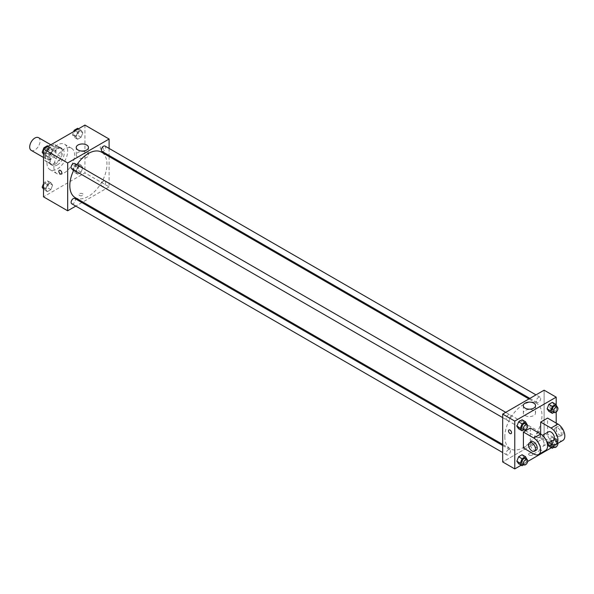 <?xml version="1.0" encoding="UTF-8"?>
<svg xmlns="http://www.w3.org/2000/svg" width="594" height="594" viewBox="0 0 594 594"><rect width="100%" height="100%" fill="white"/><g stroke="black" fill="none" stroke-linecap="round" stroke-linejoin="round"><path stroke-width="0.45" stroke-dasharray="2.97 2.23" d="M31.215 150.364A7.321 4.225 120 0 0 38.543 146.131A7.321 4.225 120 0 0 38.543 137.674M45.233 155.977A7.321 4.225 120 0 0 46.755 159.333A7.321 4.225 120 0 0 54.076 155.101A7.321 4.225 120 0 0 54.076 146.644A7.321 4.225 120 0 0 48.433 148.611A7.321 4.225 120 0 0 45.233 155.977M46.785 148.611L54.047 144.416A9.452 5.457 120 0 1 55.138 144.802A9.452 5.457 120 0 1 56.022 145.552L56.022 153.943A9.452 5.457 120 0 1 54.047 157.365L46.785 161.561A9.452 5.457 120 0 1 45.686 161.174A9.452 5.457 120 0 1 44.802 160.425L44.802 152.034A9.452 5.457 120 0 1 46.785 148.611L51.96 151.596L59.229 147.401L54.047 144.416M54.047 157.365L59.229 160.358L51.96 164.553L46.785 161.561M44.802 160.425L49.985 163.409L49.985 155.019L44.802 152.034M49.985 163.409A9.452 5.457 120 0 0 50.869 164.167A9.452 5.457 120 0 0 51.96 164.553M59.229 160.358A9.452 5.457 120 0 0 61.204 156.935L56.022 153.943M59.229 147.401A9.452 5.457 120 0 1 60.321 147.795A9.452 5.457 120 0 1 61.204 148.545L61.204 156.935M51.96 151.596A9.452 5.457 120 0 0 49.985 155.019M55.591 163.951A9.764 5.636 -60 0 1 50.713 164.434A9.764 5.636 -60 0 1 50.713 153.163A9.764 5.636 -60 0 1 60.477 147.52A9.764 5.636 -60 0 1 61.969 155.346A9.764 5.636 -60 0 1 55.591 163.951M57.321 164.946A9.764 5.636 120 0 0 63.699 156.341A9.764 5.636 120 0 0 62.199 148.515A9.764 5.636 120 0 0 54.678 151.136A9.764 5.636 120 0 0 50.416 160.959A9.764 5.636 120 0 0 52.435 165.429A9.764 5.636 120 0 0 57.321 164.946M61.204 148.545L56.022 145.552M46.963 162.956A14.65 8.457 120 0 0 49.993 169.661A14.65 8.457 120 0 0 64.642 161.204A14.65 8.457 120 0 0 64.642 144.29A14.65 8.457 120 0 0 53.356 148.218A14.65 8.457 120 0 0 46.963 162.956M53.868 166.944A14.65 8.457 120 0 0 56.898 173.648A14.65 8.457 120 0 0 71.547 165.191A14.65 8.457 120 0 0 71.547 148.277A14.65 8.457 120 0 0 60.261 152.198A14.65 8.457 120 0 0 53.868 166.944M82.833 167.679L81.088 172.171L77.599 174.191L75.861 171.703L77.599 167.211L81.088 165.199L82.833 167.679L81.088 172.171L77.599 174.191L75.861 171.703L77.599 167.211L81.088 165.199L82.833 167.679L79.381 165.681L77.636 170.181L74.146 172.193L72.409 169.713L74.146 165.221L77.636 163.202L79.381 165.681M82.833 132.759L81.088 137.251L77.599 139.263L75.861 136.783L77.599 132.291L81.088 130.272L82.833 132.759L81.088 137.251L77.599 139.263L75.861 136.783L77.599 132.291L81.088 130.272L82.833 132.759L79.381 130.762L77.636 135.261L74.146 137.273L72.409 134.793L73.641 131.608M84.942 125.082L84.942 172.921L43.511 196.837M52.591 185.142L50.846 189.635L47.357 191.647L45.612 189.167L47.357 184.675L50.846 182.655L52.591 185.142L50.846 189.635L47.357 191.647L45.612 189.167L47.357 184.675L50.846 182.655L52.591 185.142L49.139 183.145L47.394 187.645L43.904 189.657L43.511 189.092M52.591 150.215L50.846 154.715L47.357 156.727L45.612 154.247L47.357 149.747L50.846 147.735L52.591 150.215L50.846 154.715L47.357 156.727L45.612 154.247L47.357 149.747L50.846 147.735L52.591 150.215L49.139 148.225L47.394 152.717L43.904 154.73L43.511 154.165M109.103 156.541L109.103 186.872L84.942 172.921M109.103 186.872L82.841 202.042M81.913 202.576L75.809 206.096M79.544 195.471A2.138 1.233 0 0 0 81.875 195.738A2.138 1.233 0 0 0 83.19 194.602A2.138 1.233 0 0 0 81.059 193.362A2.138 1.233 0 0 0 78.92 194.602A2.138 1.233 0 0 0 79.544 195.471A2.138 1.233 0 0 0 81.875 195.738A2.138 1.233 0 0 0 83.19 194.594A2.138 1.233 0 0 0 81.059 193.362A2.138 1.233 0 0 0 78.92 194.594A2.138 1.233 0 0 0 79.544 195.471M75.26 197.661A26.27 15.169 120 0 0 101.522 182.499A26.27 15.169 120 0 0 101.522 152.168M76.871 164.738A26.27 15.169 120 0 0 73.819 170.025M109.103 148.426L109.103 155.472M101.99 151.366A3.052 1.76 120 0 0 105.041 149.606A3.052 1.76 120 0 0 105.041 146.079M101.359 184.89A3.052 1.76 120 0 0 101.99 186.286A3.052 1.76 120 0 0 105.041 184.526A3.052 1.76 120 0 0 105.041 180.999A3.052 1.76 120 0 0 102.688 181.816A3.052 1.76 120 0 0 101.359 184.89M71.74 203.749A3.052 1.76 120 0 0 74.792 201.99A3.052 1.76 120 0 0 74.792 198.463M74.792 163.543A3.052 1.76 -60 0 1 75.431 164.939A3.052 1.76 -60 0 1 74.094 168.005A3.052 1.76 -60 0 1 71.74 168.83M100.26 147.386A2.138 1.233 -120 0 0 101.195 149.532A2.138 1.233 -120 0 0 102.836 150.104A2.138 1.233 -120 0 0 102.836 147.639A2.138 1.233 -120 0 0 100.705 146.406A2.138 1.233 -120 0 0 100.26 147.386A2.138 1.233 -120 0 0 101.188 149.532A2.138 1.233 -120 0 0 102.836 150.104A2.138 1.233 -120 0 0 102.836 147.639A2.138 1.233 -120 0 0 100.698 146.406A2.138 1.233 -120 0 0 100.26 147.386M59.274 170.322L59.274 170.322A2.138 1.233 60 0 1 60.922 170.894A2.138 1.233 60 0 1 61.85 173.047A2.138 1.233 60 0 1 61.412 174.02L61.412 174.027M78.022 157.425A6.126 3.534 180 0 1 76.225 154.923A6.126 3.534 180 0 1 82.351 151.388A6.126 3.534 180 0 1 88.469 154.923A6.126 3.534 180 0 1 84.69 158.19A6.126 3.534 180 0 1 78.022 157.425M504.826 436.783A26.27 15.169 120 0 0 510.261 448.812A26.27 15.169 120 0 0 536.531 433.642A26.27 15.169 120 0 0 536.531 403.311A26.27 15.169 120 0 0 516.29 410.35A26.27 15.169 120 0 0 504.826 436.783M510.432 416.082A3.052 1.76 -60 0 1 509.103 419.156A3.052 1.76 -60 0 1 506.749 419.973A3.052 1.76 -60 0 1 506.749 416.453A3.052 1.76 -60 0 1 509.801 414.686A3.052 1.76 -60 0 1 510.432 416.082M536.36 436.041A3.052 1.76 120 0 0 536.991 437.436A3.052 1.76 120 0 0 540.043 435.677A3.052 1.76 120 0 0 540.043 432.15A3.052 1.76 120 0 0 537.689 432.967A3.052 1.76 120 0 0 536.36 436.041M506.118 453.497A3.052 1.76 120 0 0 506.749 454.893A3.052 1.76 120 0 0 509.801 453.133A3.052 1.76 120 0 0 509.801 449.613A3.052 1.76 120 0 0 507.447 450.43A3.052 1.76 120 0 0 506.118 453.497M536.36 401.113A3.052 1.76 120 0 0 536.991 402.517A3.052 1.76 120 0 0 540.043 400.75A3.052 1.76 120 0 0 540.043 397.23A3.052 1.76 120 0 0 537.689 398.047A3.052 1.76 120 0 0 536.36 401.113M544.111 438.023L502.68 461.939L544.111 438.023L544.111 390.184L544.111 438.023L556.192 444.995L551.432 447.75M47.394 145.745L49.139 148.225M43.496 151.485A3.052 1.76 120 0 0 44.127 152.881A3.052 1.76 120 0 0 47.178 151.121A3.052 1.76 120 0 0 47.178 147.594A3.052 1.76 120 0 0 44.825 148.411A3.052 1.76 120 0 0 43.496 151.485M50.846 154.715L47.394 152.717M47.357 156.727L43.904 154.73M45.612 154.247L43.511 153.029M47.357 149.747L44.788 148.262M50.846 147.735L48.277 146.25M43.481 151.477A3.052 1.76 120 0 0 44.112 152.873A3.052 1.76 120 0 0 47.164 151.114A3.052 1.76 120 0 0 47.164 147.587A3.052 1.76 120 0 0 44.81 148.403A3.052 1.76 120 0 0 43.481 151.477M77.636 128.282L79.381 130.762M73.738 134.021A3.052 1.76 120 0 0 74.369 135.417A3.052 1.76 120 0 0 77.42 133.657A3.052 1.76 120 0 0 77.42 130.131A3.052 1.76 120 0 0 75.067 130.955A3.052 1.76 120 0 0 73.738 134.021A3.052 1.76 120 0 0 74.354 135.41A3.052 1.76 120 0 0 77.406 133.65A3.052 1.76 120 0 0 77.406 130.123A3.052 1.76 120 0 0 75.052 130.947A3.052 1.76 120 0 0 73.723 134.014M81.088 137.251L77.636 135.261M77.599 139.263L74.146 137.273M75.861 136.783L72.409 134.793M77.599 132.291L75.03 130.806M81.088 130.272L78.519 128.787M43.511 183.702L43.904 182.677L47.394 180.665L49.139 183.145M43.496 186.405A3.052 1.76 120 0 0 44.127 187.801A3.052 1.76 120 0 0 47.178 186.041A3.052 1.76 120 0 0 47.178 182.514A3.052 1.76 120 0 0 44.825 183.338A3.052 1.76 120 0 0 43.496 186.405M50.846 189.635L47.394 187.645M47.357 191.647L43.904 189.657M45.612 189.167L43.511 187.949M47.357 184.675L43.904 182.677M50.846 182.655L47.394 180.665M43.481 186.397A3.052 1.76 120 0 0 44.112 187.793A3.052 1.76 120 0 0 47.164 186.033A3.052 1.76 120 0 0 47.164 182.507A3.052 1.76 120 0 0 44.81 183.323A3.052 1.76 120 0 0 43.481 186.397M73.738 168.941A3.052 1.76 120 0 0 74.369 170.344A3.052 1.76 120 0 0 77.42 168.577A3.052 1.76 120 0 0 77.42 165.058A3.052 1.76 120 0 0 75.067 165.875A3.052 1.76 120 0 0 73.738 168.941M81.088 172.171L77.636 170.181M77.599 174.191L74.146 172.193M75.861 171.703L72.409 169.713M77.599 167.211L74.146 165.221M81.088 165.199L77.636 163.202M73.723 168.934A3.052 1.76 120 0 0 74.354 170.337A3.052 1.76 120 0 0 77.406 168.57A3.052 1.76 120 0 0 77.406 165.05A3.052 1.76 120 0 0 75.052 165.867A3.052 1.76 120 0 0 73.723 168.934M527.138 424.703L525.556 428.779L523.782 429.804M522.282 428.942A3.052 1.76 120 0 0 525.334 427.183A3.052 1.76 120 0 0 525.334 423.656M527.301 424.287L523.849 422.297L522.104 426.789L518.614 428.801L522.104 426.789L525.556 428.779M523.849 422.297L522.104 419.81L523.849 422.297L522.104 426.789M557.38 407.239L555.798 411.323L554.024 412.347M552.531 411.486A3.052 1.76 120 0 0 555.583 409.719A3.052 1.76 120 0 0 555.583 406.199M557.543 406.823L554.091 404.833L552.346 409.325L548.856 411.345L552.346 409.325L555.798 411.323M554.091 404.833L552.346 402.353L554.091 404.833L552.346 409.325M527.138 459.622L525.556 463.706L523.782 464.731M522.282 463.869A3.052 1.76 120 0 0 525.334 462.102A3.052 1.76 120 0 0 525.334 458.583M527.301 459.207L523.849 457.217L522.104 461.709L518.614 463.728L522.104 461.709L525.556 463.706M523.849 457.217L522.104 454.737L523.849 457.217L522.104 461.709M551.21 444.112L552.309 441.283L555.798 439.27L557.543 441.75L555.798 446.243L554.024 447.267M552.531 446.406A3.052 1.76 120 0 0 555.583 444.646A3.052 1.76 120 0 0 555.583 441.119A3.052 1.76 120 0 0 553.437 441.728A3.052 1.76 120 0 0 551.945 444.468M557.543 441.75L554.091 439.753L552.346 444.253L548.856 446.265L552.346 444.253L555.798 446.243M547.356 443.918L548.856 439.285L552.346 437.273L554.091 439.753L552.346 444.253M552.309 441.283L548.856 439.285L552.346 437.273L554.091 439.753M555.798 439.27L552.346 437.273M557.929 443.31A3.052 1.76 120 0 0 557.306 442.114A3.052 1.76 120 0 0 553.794 444.928M511.085 433.642L511.085 433.642A2.138 1.233 -120 0 0 511.085 431.177A2.138 1.233 -120 0 0 508.954 429.945L508.954 429.945M533.768 410.543A6.126 3.534 0 0 0 527.093 409.778A6.126 3.534 0 0 0 523.314 413.045A6.126 3.534 0 0 0 529.44 416.58A6.126 3.534 0 0 0 535.558 413.045A6.126 3.534 0 0 0 533.768 410.543M551.447 406.133A2.138 1.233 -120 0 0 550.378 406.021A2.138 1.233 -120 0 0 550.378 408.486A2.138 1.233 -120 0 0 552.517 409.726A2.138 1.233 -120 0 0 552.843 408.011A2.138 1.233 -120 0 0 551.447 406.133A2.138 1.233 60 0 1 552.843 408.011A2.138 1.233 60 0 1 552.517 409.726A2.138 1.233 60 0 1 550.378 408.494A2.138 1.233 60 0 1 550.378 406.021A2.138 1.233 60 0 1 551.447 406.133M556.192 404.908L556.192 412.043M556.192 423.069L556.192 444.995M532.246 455.086A2.138 1.233 0 0 0 532.87 454.217A2.138 1.233 0 0 0 530.732 452.984A2.138 1.233 0 0 0 528.593 454.217A2.138 1.233 0 0 0 529.915 455.353A2.138 1.233 0 0 0 532.246 455.086A2.138 1.233 180 0 1 529.915 455.353A2.138 1.233 180 0 1 528.593 454.217A2.138 1.233 180 0 1 530.732 452.984A2.138 1.233 180 0 1 532.87 454.217A2.138 1.233 180 0 1 532.246 455.086M527.658 461.479L521.183 465.213M547.111 443.785L548.856 439.285M562.8 440.496A9.764 5.636 60 0 1 557.922 440.013L547.564 434.036L540.659 438.023L540.659 434.036M547.564 434.036L547.564 418.087M523.396 447.987L530.301 444L530.301 428.059M544.111 444A4.886 2.821 60 0 1 543.102 446.235A4.886 2.821 60 0 1 538.216 443.421A4.886 2.821 60 0 1 538.216 437.778A4.886 2.821 60 0 1 541.98 439.085A4.886 2.821 60 0 1 544.111 444M530.301 444L540.659 449.985A9.764 5.636 -120 0 0 545.544 450.467M553.46 440.258A4.886 2.821 60 0 1 548.574 437.436A4.886 2.821 60 0 1 548.574 431.801M548.997 442.834L540.659 438.023M536.196 450.222A4.886 2.821 60 0 1 531.311 447.401A4.886 2.821 60 0 1 531.311 441.765M554.469 430.049A4.886 2.821 60 0 1 555.479 427.814A4.886 2.821 60 0 1 560.365 430.635A4.886 2.821 60 0 1 560.365 436.271A4.886 2.821 60 0 1 556.6 434.964A4.886 2.821 60 0 1 554.469 430.049M556.192 429.054A4.886 2.821 -120 0 0 558.323 433.969A4.886 2.821 -120 0 0 562.087 435.276A4.886 2.821 -120 0 0 562.087 429.633A4.886 2.821 -120 0 0 557.209 426.819A4.886 2.821 -120 0 0 556.192 429.054M540.659 449.985L533.754 453.964M557.922 440.013L551.017 444M43.511 157.462L46.755 159.333M50.832 144.773L54.076 146.644M62.199 148.515L60.477 147.52M52.435 165.429L50.713 164.434M60.321 147.795L55.138 144.802M50.869 164.167L45.686 161.174M71.547 148.277L64.642 144.29M56.898 173.648L49.993 169.661M88.469 154.923L88.469 147.505M76.225 154.923L76.225 147.505M536.531 403.311L528.95 398.938M510.261 448.812L502.68 444.431M502.68 417.627L506.749 419.973M505.732 412.34L509.801 414.686M540.043 432.15L105.041 180.999M536.991 437.436L101.99 186.286M509.801 449.613L502.68 445.5M506.749 454.893L502.68 452.546M540.043 397.23L535.974 394.876M536.991 402.517L529.87 398.403M557.306 442.114L555.583 441.119M523.314 405.628L523.314 413.045M535.558 405.628L535.558 413.045M543.102 446.235L547.326 443.792M538.216 437.778L542.448 435.335M557.209 426.819L555.479 427.814M562.087 435.276L560.365 436.271"/><path stroke-width="0.89" d="M50.832 144.773L38.543 137.674A7.321 4.225 120 0 0 32.9 139.642A7.321 4.225 120 0 0 29.7 147.008A7.321 4.225 120 0 0 31.215 150.364L43.511 157.462M75.809 206.096L67.679 210.796L43.511 196.837L43.511 149.005L84.942 125.082L109.103 139.033L109.103 148.426M82.841 202.042L81.913 202.576M73.819 170.025A26.27 15.169 120 0 0 69.817 185.64A26.27 15.169 120 0 0 75.26 197.661L502.68 444.431M528.95 398.938L101.522 152.168A26.27 15.169 120 0 0 76.871 164.738M109.103 155.472L109.103 156.541M67.679 210.796L67.679 162.956L109.103 139.033M535.974 394.876L105.041 146.079A3.052 1.76 120 0 0 102.688 146.896A3.052 1.76 120 0 0 101.359 149.97A3.052 1.76 120 0 0 101.99 151.366L529.87 398.403M502.68 445.5L74.792 198.463A3.052 1.76 120 0 0 72.446 199.28A3.052 1.76 120 0 0 71.109 202.354A3.052 1.76 120 0 0 71.74 203.749L502.68 452.546M502.68 417.627L71.74 168.83A3.052 1.76 -60 0 1 71.74 165.303A3.052 1.76 -60 0 1 74.792 163.543L505.732 412.34M67.679 162.956L43.511 149.005M78.022 150.007A6.126 3.534 180 0 1 76.225 147.505A6.126 3.534 180 0 1 82.351 143.971A6.126 3.534 180 0 1 88.469 147.505A6.126 3.534 180 0 1 84.69 150.772A6.126 3.534 180 0 1 78.022 150.007M61.85 173.047A2.138 1.233 60 0 1 61.412 174.027A2.138 1.233 60 0 1 59.274 172.787A2.138 1.233 60 0 1 59.274 170.322A2.138 1.233 60 0 1 60.922 170.894A2.138 1.233 60 0 1 61.85 173.047M61.412 174.02A2.138 1.233 60 0 1 59.274 172.787A2.138 1.233 60 0 1 59.274 170.322M521.183 465.213L514.768 468.918L502.68 461.939L502.68 414.1L544.111 390.184L556.192 397.163L556.192 404.908M43.511 154.165L42.159 152.25L43.904 147.758L47.394 145.745L48.277 146.25M43.511 153.029L42.159 152.25M44.788 148.262L43.904 147.758M73.641 131.608L74.146 130.294L77.636 128.282L78.519 128.787M75.03 130.806L74.146 130.294M43.511 189.092L42.159 187.177L43.511 183.702M43.511 187.949L42.159 187.177M523.782 429.804L522.067 430.799L520.322 428.319L522.067 423.819L525.556 421.807L527.138 424.703M527.064 424.658L525.334 423.656A3.052 1.76 120 0 0 522.987 424.472A3.052 1.76 120 0 0 521.651 427.546A3.052 1.76 120 0 0 522.282 428.942L524.012 429.937A3.052 1.76 120 0 0 527.064 428.177A3.052 1.76 120 0 0 527.064 424.658A3.052 1.76 120 0 0 524.71 425.475A3.052 1.76 120 0 0 523.381 428.541A3.052 1.76 120 0 0 524.012 429.937M522.067 430.799L518.614 428.801L516.869 426.321L518.614 421.829L522.104 419.81L525.556 421.807M520.322 428.319L516.869 426.321L518.614 421.829L522.104 419.81M522.067 423.819L518.614 421.829M554.024 412.347L552.309 413.335L550.564 410.855L552.309 406.355L555.798 404.343L557.38 407.239M557.306 407.194L555.583 406.199A3.052 1.76 120 0 0 553.229 407.016A3.052 1.76 120 0 0 551.893 410.083A3.052 1.76 120 0 0 552.531 411.486L554.254 412.481A3.052 1.76 120 0 0 557.306 410.721A3.052 1.76 120 0 0 557.306 407.194A3.052 1.76 120 0 0 554.952 408.011A3.052 1.76 120 0 0 553.623 411.085A3.052 1.76 120 0 0 554.254 412.481M552.309 413.335L548.856 411.345L547.111 408.858L548.856 404.366L552.346 402.353L555.798 404.343M550.564 410.855L547.111 408.858L548.856 404.366L552.346 402.353M552.309 406.355L548.856 404.366M523.782 464.731L522.067 465.718L520.322 463.238L522.067 458.739L525.556 456.727L527.138 459.622M527.064 459.578L525.334 458.583A3.052 1.76 120 0 0 522.987 459.4A3.052 1.76 120 0 0 521.651 462.466A3.052 1.76 120 0 0 522.282 463.869L524.012 464.864A3.052 1.76 120 0 0 527.064 463.097A3.052 1.76 120 0 0 527.064 459.578A3.052 1.76 120 0 0 524.71 460.395A3.052 1.76 120 0 0 523.381 463.469A3.052 1.76 120 0 0 524.012 464.864M522.067 465.718L518.614 463.728L516.869 461.241L518.614 456.749L522.104 454.737L525.556 456.727M520.322 463.238L516.869 461.241L518.614 456.749L522.104 454.737M522.067 458.739L518.614 456.749M554.024 447.267L552.309 448.255L550.564 445.775L551.21 444.112M551.945 444.468A3.052 1.76 120 0 0 551.893 445.01A3.052 1.76 120 0 0 552.531 446.406L554.254 447.401A3.052 1.76 120 0 0 556.689 446.495A3.052 1.76 120 0 0 557.929 443.31M552.309 448.255L548.856 446.265L547.401 444.193L548.856 446.265M550.564 445.775L547.356 443.918M553.794 444.928A3.052 1.76 120 0 0 553.623 446.005A3.052 1.76 120 0 0 554.254 447.401M510.016 433.538A2.138 1.233 -120 0 0 511.085 433.642A2.138 1.233 60 0 1 510.016 433.538A2.138 1.233 60 0 1 508.62 431.652A2.138 1.233 60 0 1 508.947 429.945A2.138 1.233 -120 0 0 508.62 431.652A2.138 1.233 -120 0 0 510.016 433.538M508.947 429.945A2.138 1.233 60 0 1 511.085 431.177A2.138 1.233 60 0 1 511.085 433.642M514.768 468.918L514.768 421.079L502.68 414.1L544.111 390.184M502.68 461.939L502.68 414.1M533.768 403.133A6.126 3.534 180 0 1 535.558 405.628A6.126 3.534 180 0 1 529.44 409.169A6.126 3.534 180 0 1 523.314 405.628A6.126 3.534 180 0 1 527.093 402.368A6.126 3.534 180 0 1 533.768 403.133M514.768 421.079L556.192 397.163M556.192 412.043L556.192 423.069M551.432 447.75L527.658 461.479M548.856 411.345L547.111 408.858M518.614 428.801L516.869 426.321M518.614 463.728L516.869 461.241M523.396 432.038L533.754 438.023A9.764 5.636 60 0 1 540.132 446.629A9.764 5.636 60 0 1 538.639 454.455A9.764 5.636 60 0 1 533.754 453.964L523.396 447.987L523.396 432.038L530.301 428.059L540.659 434.036L540.659 422.074L547.564 418.087L557.922 424.071A9.764 5.636 60 0 1 564.3 432.677A9.764 5.636 60 0 1 562.8 440.496L555.895 444.483A9.764 5.636 60 0 1 551.017 444L548.997 442.834M538.639 454.455L545.544 450.467A9.764 5.636 -120 0 0 547.037 442.641A9.764 5.636 -120 0 0 540.659 434.036L533.754 438.023M542.448 435.335L548.574 431.801A4.886 2.821 60 0 1 552.338 433.108A4.886 2.821 60 0 1 554.469 438.023A4.886 2.821 60 0 1 553.46 440.258L547.326 443.792M557.922 424.071L551.017 428.059L540.659 422.074M551.017 428.059A9.764 5.636 60 0 1 557.395 436.657A9.764 5.636 60 0 1 555.895 444.483M529.588 442.76L531.311 441.765A4.886 2.821 60 0 1 535.075 443.072A4.886 2.821 60 0 1 537.206 447.987A4.886 2.821 60 0 1 536.196 450.222L534.466 451.217A4.886 2.821 60 0 1 529.588 448.403A4.886 2.821 60 0 1 529.588 442.76A4.886 2.821 60 0 1 533.345 444.074A4.886 2.821 60 0 1 535.484 448.982A4.886 2.821 60 0 1 534.466 451.217"/></g></svg>
